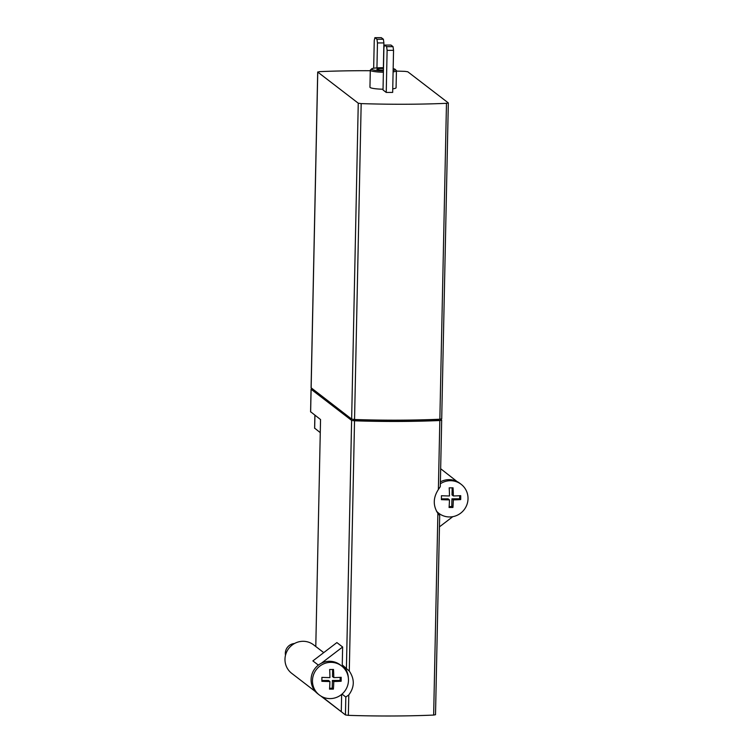 <?xml version="1.0" encoding="UTF-8"?>
<svg xmlns="http://www.w3.org/2000/svg" width="753" height="753" viewBox="0 0 753 753"><rect width="100%" height="100%" fill="white"/><g stroke="black" fill="none" stroke-linecap="round" stroke-linejoin="round"><path stroke-width="1.13" d="M342.003 694.106L345.815 697.043L348.79 694.915C354.597 687.131 354.757 679.178 349.288 671.055L342.257 664.89L342.634 646.996L336.892 642.582L312.881 660.908L318.368 665.115M321.992 696.666L345.439 714.936L348.357 715.35A163.335 21.818 1.2 0 0 433.653 715.068L435.516 714.71L439.686 515.513M312.307 388.877L311.111 389.273L351.613 420.39L354.531 420.805A163.335 21.818 1.2 0 0 439.827 420.522L441.682 420.165L440.289 486.664L438.378 489.516C433.079 497.677 432.919 505.63 437.879 513.367L439.639 515.485M320.722 695.941L341.278 711.736L341.646 694.407M315.789 646.526L320.543 419.543L310.641 411.769M316.665 692.826L314.858 691.16M441.682 420.165L440.467 419.186M370.297 70.707A163.335 21.818 1.2 0 0 319.564 71.639L317.757 72.072L358.259 103.189L361.176 103.603A163.335 21.818 1.2 0 0 446.473 103.321L448.28 102.888L407.778 71.77L404.86 71.356A163.335 21.818 1.2 0 0 396.426 71.102M311.14 387.823L351.642 419.092L354.55 419.515A163.335 21.818 1.2 0 0 439.856 419.233L441.71 418.875L448.327 102.963M384.538 45.086L390.976 45.067L393.038 46.658L393.546 50.338L392.671 92.412L386.233 92.431L383.023 89.965L383.898 47.881L384.538 45.086L386.609 46.677L387.117 50.357L386.233 92.431M383.484 67.761A11.916 1.591 1.2 0 0 371.596 68.89L370.429 69.991A13.065 1.741 1.2 0 0 370.307 70.227L369.949 87.207A13.065 1.741 1.2 0 0 370.156 87.517A13.065 1.741 1.2 0 0 383.032 89.221M392.737 88.845A13.065 1.741 1.2 0 0 396.078 87.753L396.436 70.773A13.065 1.741 1.2 0 0 396.323 70.528L395.203 69.389A11.916 1.591 1.2 0 0 393.16 68.645M370.307 70.227A13.065 1.741 1.2 0 0 370.514 70.537A13.065 1.741 1.2 0 0 383.39 72.241M393.094 71.864A13.065 1.741 1.2 0 0 396.436 70.773M371.596 68.89A11.916 1.591 1.2 0 0 371.671 69.389A11.916 1.591 1.2 0 0 383.418 70.942M393.122 70.471A11.916 1.591 1.2 0 0 395.203 69.389M383.465 68.485A6.532 0.875 1.2 0 0 376.924 69.332A6.532 0.875 1.2 0 0 376.961 69.37A6.532 0.875 1.2 0 0 383.428 70.227M383.437 70.067A5.12 0.687 1.2 0 0 380.867 70.104M393.546 50.338L387.117 50.357M393.038 46.658L386.609 46.677M373.667 68.231L374.25 40.464L374.89 37.669L376.961 39.26L377.46 42.94L376.942 67.883M376.961 39.26L383.39 39.241L381.319 37.65L374.89 37.669M383.39 39.241L383.898 42.921L377.46 42.94M383.898 42.921L383.371 67.761M353.637 419.459L355.256 420.711L438.848 420.438L438.877 419.27M355.284 419.534L355.256 420.711M314.669 428.175L320.27 432.636M439.451 526.855L452.807 516.662M440.392 481.864A18.298 17.837 127.5 0 1 457.052 481.544L440.665 468.733M436.796 511.711A18.298 17.837 127.5 0 0 437.493 512.275L438.867 513.339A18.298 17.837 -52.5 0 1 436.448 511.08M315.488 691.612L312.288 689.155L315.611 691.753M321.7 696.506L335.537 707.321M342.634 646.996L321.362 663.233A18.298 17.837 127.5 0 1 340.243 664.899L341.617 665.963A18.298 17.837 -52.5 0 1 344.62 691.339A18.298 17.837 -52.5 0 1 312.467 680.524A18.298 17.837 -52.5 0 1 341.617 665.963M323.734 652.625L313.615 644.85A17.968 17.517 127.5 0 0 288.776 648.427A17.968 17.517 127.5 0 0 291.722 673.351L312.344 689.202M348.366 677.973A19.597 19.117 127.5 0 0 342.257 664.89M449.183 487.84A22.355 2.984 1.2 0 0 453.042 487.822A25.188 4.462 89.8 0 1 453.334 495.945A24.953 3.332 1.2 0 0 460.714 495.662A23.287 4.123 89.8 0 1 460.695 499.587A25.263 3.37 -178.8 0 1 453.306 499.87A25.188 4.462 89.8 0 1 452.93 507.466A24.011 3.21 -178.8 0 1 449.07 507.484A25.188 4.462 -90.2 0 0 449.456 499.879A25.263 3.37 -178.8 0 1 441.399 499.653A23.287 4.123 -90.2 0 0 441.427 495.719A24.953 3.332 1.2 0 0 449.475 495.954A25.188 4.462 -90.2 0 0 449.183 487.84M440.354 483.774A18.298 17.837 -52.5 0 1 464.159 509.696A18.298 17.837 -52.5 0 1 438.867 513.339M457.052 481.544A18.298 17.837 -52.5 0 1 459.782 483.257L461.165 484.32M329.645 669.483A22.355 2.984 1.2 0 0 333.504 669.464A25.188 4.462 89.8 0 1 333.795 677.587A24.953 3.332 1.2 0 0 341.175 677.305A23.287 4.123 89.8 0 1 341.156 681.23A25.263 3.37 -178.8 0 1 333.767 681.512A25.188 4.462 89.8 0 1 333.391 689.108A24.011 3.21 -178.8 0 1 329.532 689.127A25.188 4.462 -90.2 0 0 329.908 681.521A25.263 3.37 -178.8 0 1 321.86 681.296A23.287 4.123 -90.2 0 0 321.889 677.361A24.953 3.332 1.2 0 0 329.936 677.596A25.188 4.462 -90.2 0 0 329.645 669.483M319.328 694.972L317.954 693.918A18.298 17.837 -52.5 0 1 321.362 663.233M285.5 655.242A9.798 9.554 -52.5 0 1 294.517 643.504M441.418 498.853L448.082 498.834L449.456 499.879M449.136 506.6L451.781 506.59L452.93 507.466M451.781 506.59L451.941 498.825L453.306 499.87M451.941 498.825L459.659 498.797L460.695 499.587M459.659 498.797L459.725 495.719M452.176 487.831L452.026 494.937L453.334 495.945M329.598 688.242L332.242 688.233L333.391 689.108M332.242 688.233L332.402 680.458L333.767 681.512M332.402 680.458L340.121 680.439L341.156 681.23M340.121 680.439L340.187 677.361M332.638 669.473L332.487 676.58L333.795 677.587M321.879 680.496L328.543 680.477L329.908 681.521M348.79 694.915L348.357 715.35M437.879 513.367L433.653 715.068M439.827 420.522L438.378 489.516M354.531 420.805L349.288 671.055M345.815 697.043L345.439 714.936M351.613 420.39L346.427 668.09M311.111 389.273L310.631 411.929M317.757 72.072L311.14 387.974M358.259 103.189L351.642 419.092M446.473 103.321L439.856 419.233M361.176 103.603L354.55 419.515M314.942 415.232L314.66 428.325M317.7 71.987L311.083 387.899M311.055 389.188L310.584 411.853M314.886 415.195L314.613 428.25"/></g></svg>
